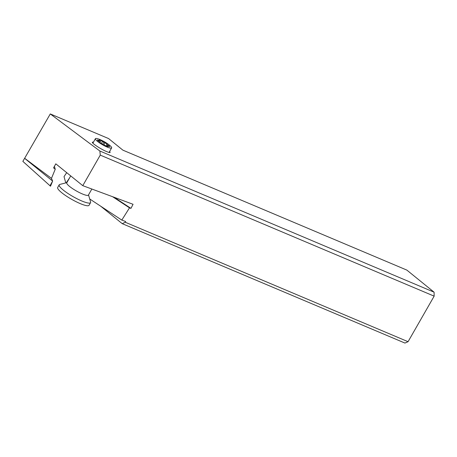 <?xml version="1.0" encoding="UTF-8"?>
<svg xmlns="http://www.w3.org/2000/svg" width="457" height="457" viewBox="0 0 457 457"><rect width="100%" height="100%" fill="white"/><g stroke="black" fill="none" stroke-linecap="round" stroke-linejoin="round"><path stroke-width="0.69" d="M24.815 158.408L51.481 178.35L52.635 181.052L50.516 186.205L22.85 161.372L50.281 113.936L108.589 138.562L122.893 150.159L406.833 270.087L434.081 292.183L99.883 151.027L50.281 113.936M65.785 182.897L64.026 176.636L66.699 172.655M112.593 196.716L129.502 207.844L130.948 208.375L133.061 204.296L82.774 185.662L55.8 163.835L53.56 167.89L55.228 169.244L51.481 178.35M82.774 185.662L100.266 155.123L99.883 151.027M100.266 155.123L434.15 296.147L434.081 292.183M434.15 296.147L408.067 341.693L404.942 343.064L122.23 223.656L100.751 206.244M109.657 151.376L110.171 152.364C109.897 152.712 108.686 152.438 106.532 151.541C100.803 149.193 91.457 143.012 92.365 142.167L93.468 142.11M408.067 341.693L125.281 222.251L125.669 221.531L121.802 220.097L89.732 198.984M69.493 178.036L66.254 182.777M114.039 197.247L130.948 208.375M129.502 207.844L121.802 220.097M125.281 222.251L122.23 223.656M54.417 166.342L55.228 169.244M52.635 181.052L24.604 158.316M52.555 181.246L49.973 185.765M110.228 145.777A9.329 1.759 -150.4 0 1 111.634 147.897A9.329 1.759 -150.4 0 1 105.533 146.331A9.329 1.759 -150.4 0 1 96.815 140.807A9.329 1.759 -150.4 0 1 95.41 138.688A9.329 1.759 -150.4 0 1 101.511 140.253A9.329 1.759 -150.4 0 1 110.228 145.777M101.945 143.886L106.03 146.017L107.818 146.68L107.355 145.914L107.978 146.034L109.571 146.714L109.394 146.086L107.098 144.618L107.064 143.989L101.014 140.567L99.226 139.905L99.689 140.67L99.066 140.55L97.472 139.871L97.649 140.499L100.134 142.247L99.98 142.595L101.945 143.886M70.709 175.899L66.779 182.811A12.436 2.348 29.6 0 0 68.647 185.639A12.436 2.348 29.6 0 0 80.278 193.008A12.436 2.348 29.6 0 0 88.407 195.093L91.851 189.027M66.893 182.617L59.816 184.428A18.029 3.405 29.6 0 0 59.199 184.828A18.029 3.405 29.6 0 0 61.912 188.924A18.029 3.405 29.6 0 0 78.77 199.612A18.029 3.405 29.6 0 0 90.56 202.634A18.029 3.405 29.6 0 0 90.589 201.903L88.521 194.893M59.199 184.828L57.691 187.484A18.029 3.405 29.6 0 0 60.404 191.58A18.029 3.405 29.6 0 0 77.262 202.262A18.029 3.405 29.6 0 0 89.052 205.29L90.56 202.634M100.112 142.156L101.014 140.567M104.002 144.623L105.099 142.698M105.944 145.96L107.064 143.989M109.143 146.531L109.394 146.086M98.723 141.156L99.066 140.55M101.368 143.509L102.454 141.596M102.802 144.144L103.842 142.316M105.978 145.983L106.909 144.338M106.955 146.36L107.698 145.046M107.149 146.434L107.384 146.023M92.874 143.155L95.41 138.688M109.063 152.421L111.634 147.897M99.238 141.47L99.689 140.67M107.075 146.406L107.355 145.914"/></g></svg>

